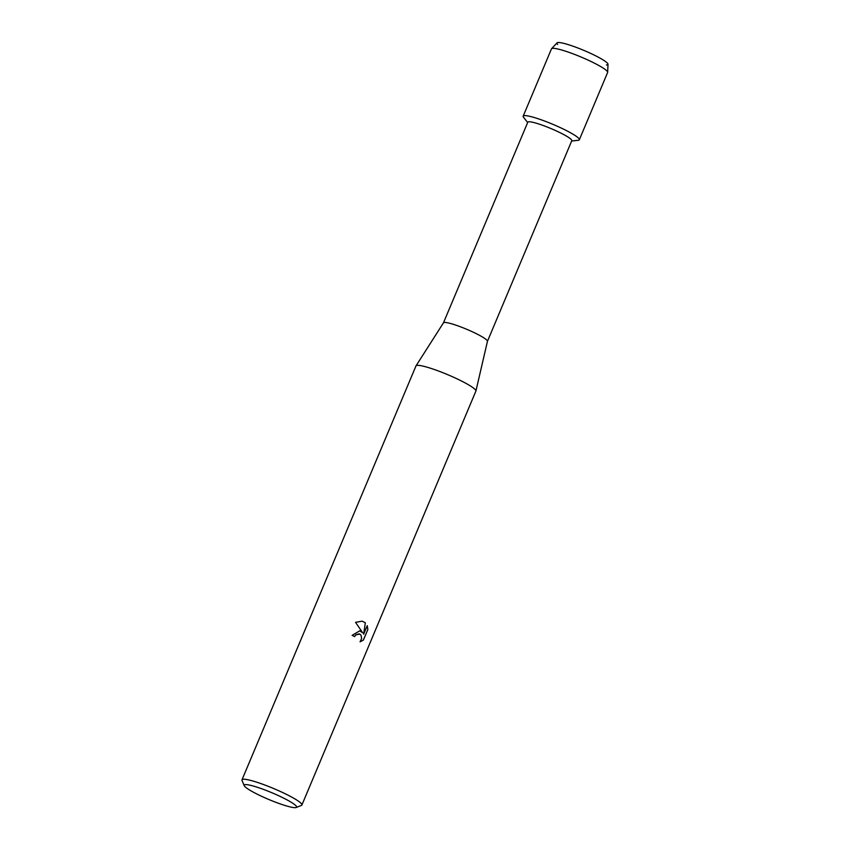 <?xml version="1.0" encoding="UTF-8"?>
<svg xmlns="http://www.w3.org/2000/svg" width="850" height="850" viewBox="0 0 850 850"><rect width="100%" height="100%" fill="white"/><g stroke="black" fill="none" stroke-linecap="round" stroke-linejoin="round"><path stroke-width="1.27" d="M557.685 44.466A27.668 3.612 22.8 0 1 568.682 44.752A27.668 3.612 22.8 0 1 598.453 57.258A27.668 3.612 22.8 0 1 606.411 64.951M443.456 322.851L527.797 122.198A23.864 3.113 22.8 0 1 540.812 124.663A23.864 3.113 22.8 0 1 563.582 134.491A23.864 3.113 22.8 0 1 571.784 140.696L487.443 341.339M527.659 122.527L523.568 117.311A30.462 3.974 22.8 0 1 536.924 118.352A30.462 3.974 22.8 0 1 568.852 131.856A30.462 3.974 22.8 0 1 578.244 140.292L571.646 141.026M443.434 322.883A23.864 3.113 22.8 0 1 443.466 322.819A23.864 3.113 22.8 0 1 456.673 325.422A23.864 3.113 22.8 0 1 479.219 335.176A23.864 3.113 22.8 0 1 487.454 341.307A23.864 3.113 22.8 0 1 487.433 341.371M244.216 785.655L242.038 780.449A32.491 4.239 22.8 0 1 241.995 779.822L415.979 365.936A32.491 4.239 22.8 0 1 416.022 365.851A32.491 4.239 22.8 0 1 434.01 369.399A32.491 4.239 22.8 0 1 464.706 382.681A32.491 4.239 22.8 0 1 475.915 391.021A32.491 4.239 22.8 0 1 475.883 391.117L301.899 805.003A32.491 4.239 22.8 0 1 301.421 805.418L296.172 807.5A28.433 3.708 22.8 0 1 253.959 792.497A28.433 3.708 22.8 0 1 244.216 785.655A28.433 3.708 22.8 0 1 258.124 787.525A28.433 3.708 22.8 0 1 286.811 799.765A28.433 3.708 22.8 0 1 296.172 807.5M363.662 634.196L365.33 622.795L363.662 634.196L367.253 625.643L367.859 629.499L363.428 640.039L360.071 641.856L361.643 638.361L360.984 635.12L359.89 634.121L355.81 634.854L354.609 636.586A32.491 4.239 -157.2 0 0 352.112 635.343L359.731 630.838L362.695 632.825L355.555 622.327L362.164 621.159L365.383 622.816M241.995 779.822A32.491 4.239 22.8 0 1 259.717 783.179A32.491 4.239 22.8 0 1 290.721 796.567A32.491 4.239 22.8 0 1 301.899 805.003M354.556 636.565L355.757 634.833L359.114 633.834M360.103 641.824L363.364 640.029L367.859 629.499M359.699 630.827L362.695 632.825M367.795 629.489L367.232 625.717M365.33 622.795L362.132 621.159M551.565 48.716L557.058 42.851A27.668 3.612 22.8 0 1 572.613 46.059A27.668 3.612 22.8 0 1 598.453 57.258A27.668 3.612 22.8 0 1 608.005 64.271L607.654 72.293A30.462 3.974 22.8 0 1 607.622 72.484L579.339 139.772A30.462 3.974 22.8 0 0 568.852 131.856A30.462 3.974 22.8 0 0 539.793 119.308A30.462 3.974 22.8 0 0 523.175 116.163L551.459 48.886A30.462 3.974 22.8 0 1 551.565 48.716A30.462 3.974 22.8 0 1 568.692 52.243A30.462 3.974 22.8 0 1 597.136 64.579A30.462 3.974 22.8 0 1 607.654 72.293M487.454 341.307L475.915 391.021M443.466 322.819L416.022 365.851"/></g></svg>
